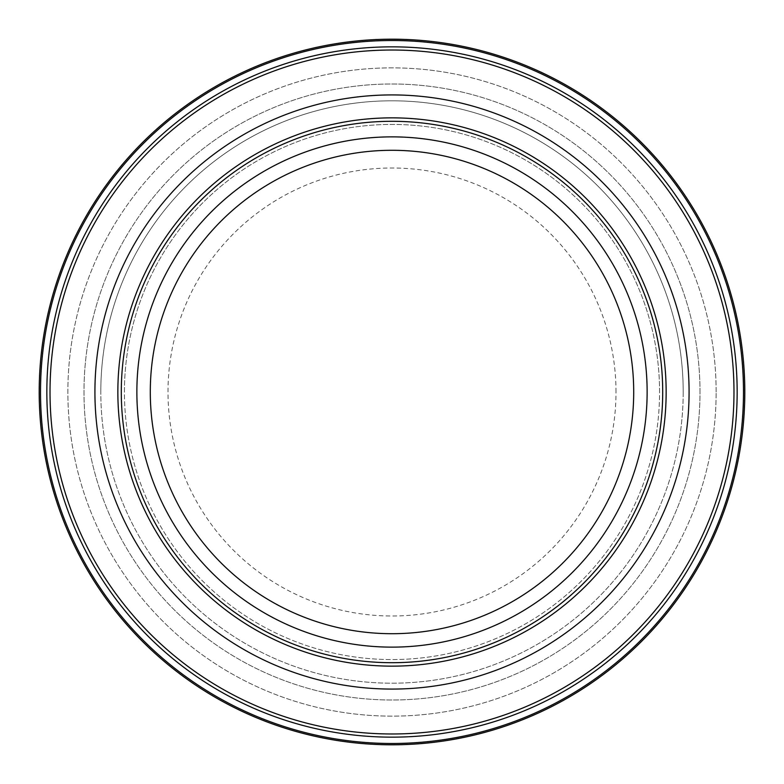 <?xml version="1.0" encoding="UTF-8"?>
<svg xmlns="http://www.w3.org/2000/svg" width="784" height="784" viewBox="0 0 784 784"><rect width="100%" height="100%" fill="white"/><g stroke="black" fill="none" stroke-linecap="round" stroke-linejoin="round"><path stroke-width="0.59" stroke-dasharray="3.92 2.94" d="M683.197 392A291.197 291.197 0 0 1 392 683.197A291.197 291.197 0 0 1 100.803 392A291.197 291.197 0 0 0 392 683.197A291.197 291.197 0 0 0 683.197 392A291.197 291.197 0 0 0 392 100.803A291.197 291.197 0 0 0 100.803 392A291.197 291.197 0 0 1 392 100.803A291.197 291.197 0 0 1 683.197 392A291.197 291.197 0 0 0 392 100.803A291.197 291.197 0 0 0 100.803 392M615.999 392A223.999 223.999 0 0 0 392 168.001A223.999 223.999 0 0 0 168.001 392A223.999 223.999 0 0 0 392 615.999A223.999 223.999 0 0 0 615.999 392M659.569 392A267.569 267.569 0 0 0 392 124.431A267.569 267.569 0 0 0 124.431 392A267.569 267.569 0 0 0 392 659.569A267.569 267.569 0 0 0 659.569 392A267.569 267.569 0 0 0 392 124.431A267.569 267.569 0 0 0 124.431 392A267.569 267.569 0 0 0 392 659.569A267.569 267.569 0 0 0 659.569 392A267.569 267.569 0 0 0 392 124.431A267.569 267.569 0 0 0 124.431 392M744.8 392A352.8 352.8 0 0 0 392 39.2A352.8 352.8 0 0 0 39.2 392A352.8 352.8 0 0 0 392 744.8A352.8 352.8 0 0 0 744.8 392A352.8 352.8 0 0 0 392 39.2A352.8 352.8 0 0 0 39.2 392A352.8 352.8 0 0 0 392 744.8A352.8 352.8 0 0 0 744.8 392A352.8 352.8 0 0 0 392 39.2A352.8 352.8 0 0 0 39.2 392A352.8 352.8 0 0 0 392 744.8A352.8 352.8 0 0 0 744.8 392A352.8 352.8 0 0 0 392 39.2A352.8 352.8 0 0 0 39.2 392M716.135 392A324.135 324.135 0 0 0 392 67.865A324.135 324.135 0 0 0 67.865 392A324.135 324.135 0 0 0 392 716.135A324.135 324.135 0 0 0 716.135 392A324.135 324.135 0 0 0 392 67.865A324.135 324.135 0 0 0 67.865 392A324.135 324.135 0 0 0 392 716.135A324.135 324.135 0 0 0 716.135 392M700.004 392A308.004 308.004 0 0 0 392 83.996A308.004 308.004 0 0 0 83.996 392A308.004 308.004 0 0 0 392 700.004A308.004 308.004 0 0 0 700.004 392A308.004 308.004 0 0 0 392 83.996A308.004 308.004 0 0 0 83.996 392A308.004 308.004 0 0 0 392 700.004A308.004 308.004 0 0 0 700.004 392A308.004 308.004 0 0 0 392 83.996A308.004 308.004 0 0 0 83.996 392A308.004 308.004 0 0 0 392 700.004A308.004 308.004 0 0 0 700.004 392M743.487 392A351.487 351.487 0 0 0 392 40.513A351.487 351.487 0 0 0 40.513 392A351.487 351.487 0 0 0 392 743.487A351.487 351.487 0 0 0 743.487 392M737.156 392A345.156 345.156 0 0 0 392 46.844A345.156 345.156 0 0 0 46.844 392A345.156 345.156 0 0 0 392 737.156A345.156 345.156 0 0 0 737.156 392M733.981 392A341.981 341.981 0 0 0 392 50.019A341.981 341.981 0 0 0 50.019 392A341.981 341.981 0 0 0 392 733.981A341.981 341.981 0 0 0 733.981 392"/><path stroke-width="1.18" d="M94.923 392A297.077 297.077 0 0 0 392 689.077A297.077 297.077 0 0 0 689.077 392A297.077 297.077 0 0 0 392 94.923A297.077 297.077 0 0 0 94.923 392M744.8 392A352.8 352.8 0 0 0 392 39.2A352.8 352.8 0 0 0 39.2 392A352.8 352.8 0 0 0 392 744.8A352.8 352.8 0 0 0 744.8 392A352.8 352.8 0 0 1 392 744.8A352.8 352.8 0 0 1 39.2 392M662.705 392A270.705 270.705 0 0 0 392 121.295A270.705 270.705 0 0 0 121.295 392A270.705 270.705 0 0 0 392 662.705A270.705 270.705 0 0 0 662.705 392M117.855 392A274.145 274.145 0 0 0 392 666.145A274.145 274.145 0 0 0 666.145 392A274.145 274.145 0 0 0 392 117.855A274.145 274.145 0 0 0 117.855 392M737.156 392A345.156 345.156 0 0 0 392 46.844A345.156 345.156 0 0 0 46.844 392A345.156 345.156 0 0 0 392 737.156A345.156 345.156 0 0 0 737.156 392M733.981 392A341.981 341.981 0 0 0 392 50.019A341.981 341.981 0 0 0 50.019 392A341.981 341.981 0 0 0 392 733.981A341.981 341.981 0 0 0 733.981 392M743.487 392A351.487 351.487 0 0 0 392 40.513A351.487 351.487 0 0 0 40.513 392A351.487 351.487 0 0 0 392 743.487A351.487 351.487 0 0 0 743.487 392M647.133 392A255.133 255.133 0 0 0 392 136.867A255.133 255.133 0 0 0 136.867 392A255.133 255.133 0 0 0 392 647.133A255.133 255.133 0 0 0 647.133 392M633.707 392A241.707 241.707 0 0 0 392 150.293A241.707 241.707 0 0 0 150.293 392A241.707 241.707 0 0 0 392 633.707A241.707 241.707 0 0 0 633.707 392"/></g></svg>
